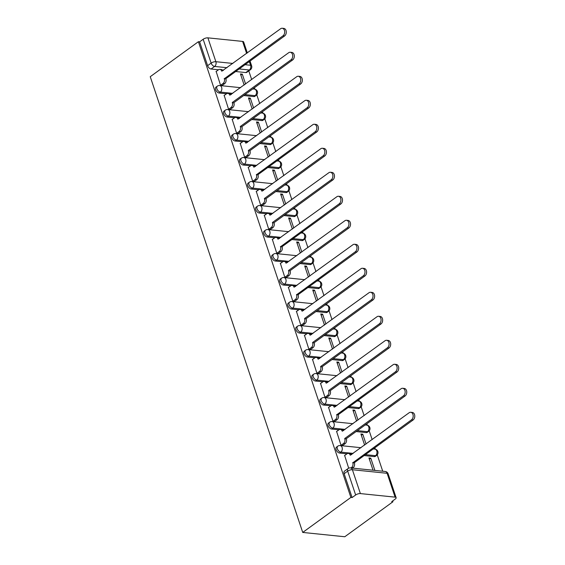 <?xml version="1.0" encoding="UTF-8"?>
<svg xmlns="http://www.w3.org/2000/svg" width="565" height="565" viewBox="0 0 565 565"><rect width="100%" height="100%" fill="white"/><g stroke="black" fill="none" stroke-linecap="round" stroke-linejoin="round"><path stroke-width="0.85" d="M336.493 447.127A3.503 2.076 54 0 0 336.104 449.712A3.503 2.076 54 0 0 339.586 453.038L340.836 452.127A3.503 2.076 -126 0 1 337.354 448.794A3.503 2.076 -126 0 1 337.75 446.216L336.493 447.127M328.463 423.121A3.503 2.076 54 0 0 328.074 425.706A3.503 2.076 54 0 0 331.556 429.033L332.806 428.122A3.503 2.076 -126 0 1 329.324 424.795A3.503 2.076 -126 0 1 329.72 422.21L328.463 423.121M320.433 399.123A3.503 2.076 54 0 0 320.037 401.708A3.503 2.076 54 0 0 323.519 405.034L324.776 404.123A3.503 2.076 -126 0 1 321.294 400.79A3.503 2.076 -126 0 1 321.69 398.212L320.433 399.123M312.403 375.118A3.503 2.076 54 0 0 312.007 377.702A3.503 2.076 54 0 0 315.489 381.029L316.746 380.118A3.503 2.076 -126 0 1 313.264 376.791A3.503 2.076 -126 0 1 313.66 374.207L312.403 375.118M304.373 351.119A3.503 2.076 54 0 0 303.977 353.704A3.503 2.076 54 0 0 307.459 357.031L308.716 356.12A3.503 2.076 -126 0 1 305.234 352.786A3.503 2.076 -126 0 1 305.623 350.208L304.373 351.119M296.343 327.114A3.503 2.076 54 0 0 295.947 329.699A3.503 2.076 54 0 0 299.429 333.025L300.686 332.114A3.503 2.076 -126 0 1 297.204 328.788A3.503 2.076 -126 0 1 297.593 326.203L296.343 327.114M288.305 303.115A3.503 2.076 54 0 0 287.917 305.7A3.503 2.076 54 0 0 291.399 309.027L292.656 308.116A3.503 2.076 -126 0 1 289.174 304.782A3.503 2.076 -126 0 1 289.562 302.204L288.305 303.115M280.275 279.11A3.503 2.076 54 0 0 279.887 281.695A3.503 2.076 54 0 0 283.369 285.021L284.626 284.11A3.503 2.076 -126 0 1 281.144 280.784A3.503 2.076 -126 0 1 281.532 278.199L280.275 279.11M272.245 255.112A3.503 2.076 54 0 0 271.857 257.697A3.503 2.076 54 0 0 275.339 261.023L276.589 260.112A3.503 2.076 -126 0 1 273.107 256.778A3.503 2.076 -126 0 1 273.502 254.201L272.245 255.112M264.215 231.106A3.503 2.076 54 0 0 263.827 233.691A3.503 2.076 54 0 0 267.309 237.018L268.559 236.106A3.503 2.076 -126 0 1 265.077 232.78A3.503 2.076 -126 0 1 265.472 230.195L264.215 231.106M256.185 207.108A3.503 2.076 54 0 0 255.79 209.693A3.503 2.076 54 0 0 259.271 213.019L260.529 212.108A3.503 2.076 -126 0 1 257.047 208.775A3.503 2.076 -126 0 1 257.442 206.197L256.185 207.108M248.155 183.102A3.503 2.076 54 0 0 247.76 185.687A3.503 2.076 54 0 0 251.241 189.014L252.499 188.103A3.503 2.076 -126 0 1 249.017 184.776A3.503 2.076 -126 0 1 249.412 182.191L248.155 183.102M240.125 159.104A3.503 2.076 54 0 0 239.73 161.682A3.503 2.076 54 0 0 243.211 165.015L244.468 164.104A3.503 2.076 -126 0 1 240.987 160.771A3.503 2.076 -126 0 1 241.375 158.193L240.125 159.104M232.095 135.099A3.503 2.076 54 0 0 231.699 137.683A3.503 2.076 54 0 0 235.181 141.01L236.438 140.099A3.503 2.076 -126 0 1 232.957 136.772A3.503 2.076 -126 0 1 233.345 134.188L232.095 135.099M224.058 111.1A3.503 2.076 54 0 0 223.669 113.678A3.503 2.076 54 0 0 227.151 117.012L228.408 116.1A3.503 2.076 -126 0 1 224.927 112.767A3.503 2.076 -126 0 1 225.315 110.182L224.058 111.1M216.028 87.095A3.503 2.076 54 0 0 215.639 89.68A3.503 2.076 54 0 0 219.121 93.006L220.378 92.095A3.503 2.076 -126 0 1 216.896 88.769A3.503 2.076 -126 0 1 217.285 86.184L216.028 87.095M226.989 67.708L214.629 66.437A3.503 2.076 -126 0 1 211.148 63.103L203.167 39.26L199.629 41.831L198.4 41.704L350.886 497.433L302.727 532.435L344.784 536.75L392.943 501.755L392.668 500.936M382.724 471.217L377.236 454.811M375.365 449.21L374.877 447.763M372.158 439.619L369.206 430.812M367.335 425.212L366.847 423.764M364.128 415.621L361.176 406.807M359.305 401.207L358.817 399.759M356.091 391.616L353.146 382.809M351.275 377.208L350.787 375.753M348.061 367.617L345.116 358.803M343.245 353.203L342.757 351.755M340.031 343.612L337.086 334.805M335.207 329.204L334.727 327.749M332.001 319.613L329.056 310.799M327.177 305.199L326.697 303.751M323.971 295.608L321.019 286.801M319.147 281.201L318.66 279.746M315.941 271.61L312.989 262.796M311.117 257.195L310.63 255.747M307.911 247.604L304.959 238.797M303.087 233.197L302.6 231.742M299.874 223.606L296.929 214.792M295.057 209.191L294.57 207.743M291.844 199.6L288.899 190.793M287.027 185.193L286.54 183.738M283.814 175.602L280.869 166.788M278.997 161.187L278.51 159.74M275.784 151.597L272.839 142.79M270.96 137.189L270.48 135.734M267.754 127.598L264.808 118.784M262.93 113.184L262.45 111.736M259.723 103.593L256.771 94.786M254.9 89.185L254.412 87.73M251.693 79.594L248.784 70.9M198.4 41.704L150.241 76.699L302.727 532.435M392.943 501.755L391.722 501.628L395.253 499.057A3.503 1.328 161.5 0 0 396.129 497.694A3.503 1.328 161.5 0 0 395.083 497.144L360.385 493.584A3.503 1.328 161.5 0 0 355.653 494.989L347.673 471.139A3.503 2.076 -126 0 1 348.061 468.555L344.523 471.125A3.503 2.076 -126 0 0 344.134 473.71L347.673 471.139A3.503 1.328 161.5 0 1 352.405 469.734L360.385 493.584M350.886 497.433L352.115 497.56L355.653 494.989M245.789 72.567L249.327 69.996A3.503 2.076 -126 0 0 250.359 69.756L246.82 72.327A3.503 2.076 -126 0 1 245.789 72.567L235.654 71.529M223.45 70.279L222.709 70.201M216.162 71.458L220.562 85.28L223.055 83.479A3.503 2.493 -84.1 0 0 224.305 78.74L283.001 35.8A4.033 2.867 -84.1 0 0 284.668 31.421A4.033 2.867 -84.1 0 0 282.232 28.25A4.033 2.867 -84.1 0 0 280.636 28.723L221.784 71.204A3.503 2.493 -84.1 0 0 219.863 69.375A3.503 2.493 -84.1 0 0 218.471 69.785L211.091 69.008L214.629 66.437A3.503 2.493 95.9 0 0 215.879 61.698L232.858 63.442M246.623 53.435L242.604 41.415L207.899 37.848L215.879 61.698A3.503 1.328 161.5 0 0 211.148 63.103L207.609 65.674A3.503 2.076 54 0 0 211.091 69.008M242.604 41.415A3.503 1.328 -18.5 0 1 243.642 41.958L247.315 52.933M203.167 39.26A3.503 1.328 -18.5 0 1 207.899 37.848M220.562 85.28L222.349 85.315M253.629 108.021L250.323 98.141L248.89 99.179M250.323 98.141L248.48 97.957L252.195 109.059M224.199 95.464L228.592 109.285L230.379 109.313M261.659 132.026L258.353 122.146L256.92 123.184M258.353 122.146L256.51 121.955L260.232 133.065M232.229 119.462L236.622 133.284L238.409 133.319M269.689 156.025L266.383 146.144L264.957 147.183M266.383 146.144L264.54 145.961L268.262 157.063M240.259 143.468L244.652 157.289L246.439 157.317M277.719 180.03L274.413 170.15L272.987 171.188M274.413 170.15L272.577 169.959L276.292 181.068M248.289 167.466L252.682 181.287L254.469 181.323M285.749 204.029L282.444 194.148L281.017 195.186M282.444 194.148L280.607 193.965L284.322 205.067M256.319 191.471L260.712 205.293L262.499 205.321M293.779 228.034L290.474 218.154L289.047 219.192M290.474 218.154L288.637 217.963L292.352 229.072M264.349 215.47L268.749 229.291L270.529 229.326M301.816 252.032L298.504 242.152L297.077 243.19M298.504 242.152L296.667 241.968L300.382 253.071M272.379 239.475L276.779 253.297L278.566 253.325M309.846 276.038L306.541 266.157L305.107 267.196M306.541 266.157L304.697 265.967L308.412 277.076M280.41 263.474L284.809 277.295L286.596 277.33M317.876 300.036L314.571 290.163L313.137 291.201M314.571 290.163L312.728 289.972L316.442 301.074M288.447 287.479L292.839 301.3L294.626 301.329M325.906 324.042L322.601 314.161L321.174 315.199M322.601 314.161L320.758 313.971L324.48 325.08M296.477 311.477L300.87 325.299L302.656 325.334M333.936 348.04L330.631 338.167L329.204 339.205M330.631 338.167L328.788 337.976L332.51 349.085M304.507 335.483L308.9 349.304L310.686 349.332M341.966 372.045L338.661 362.165L337.234 363.203M338.661 362.165L336.825 361.974L340.54 373.084M312.537 359.481L316.93 373.303L318.716 373.338M349.996 396.051L346.691 386.17L345.264 387.209M346.691 386.17L344.855 385.98L348.57 397.089M320.567 383.487L324.96 397.308L326.747 397.336M358.026 420.049L354.721 410.169L353.295 411.207M354.721 410.169L352.885 409.978L356.6 421.087M328.597 407.485L332.997 421.306L334.777 421.342M366.064 444.055L362.751 434.174L361.325 435.212M362.751 434.174L360.915 433.984L364.63 445.093M336.627 431.491L341.027 445.312L342.814 445.34M374.877 470.412L370.788 458.173L369.355 459.211M370.788 458.173L368.945 457.982L373.041 470.221M344.657 455.489L348.683 468.194M374.284 456.605L375.541 455.687A3.503 2.076 -126 0 0 376.573 455.447L375.315 456.358A3.503 2.076 54 0 1 374.284 456.605L364.15 455.56M351.946 454.309L351.204 454.232M350.936 467.954L351.55 467.509A3.503 2.493 -84.1 0 0 352.8 462.77L411.497 419.83A4.033 2.867 -84.1 0 0 413.163 415.452A4.033 2.867 -84.1 0 0 410.727 412.281A4.033 2.867 -84.1 0 0 409.131 412.754L350.279 455.235A3.503 2.493 -84.1 0 0 348.358 453.405A3.503 2.493 -84.1 0 0 346.966 453.815L339.586 453.038M366.254 432.599L367.511 431.688A3.503 2.076 -126 0 0 368.542 431.448L367.285 432.359A3.503 2.076 54 0 1 366.254 432.599L356.12 431.561M343.916 430.304L343.174 430.226M338.958 429.796L331.556 429.033M358.224 408.594L359.481 407.683A3.503 2.076 -126 0 0 360.512 407.443L359.255 408.354A3.503 2.076 54 0 1 358.224 408.594L348.089 407.556M335.885 406.306L335.144 406.228M333.004 421.313L335.49 419.505A3.503 2.493 -84.1 0 0 336.74 414.767L395.436 371.827A4.033 2.867 -84.1 0 0 397.103 367.448A4.033 2.867 -84.1 0 0 394.66 364.277A4.033 2.867 -84.1 0 0 393.063 364.75L334.219 407.231A3.503 2.493 -84.1 0 0 332.291 405.402A3.503 2.493 -84.1 0 0 330.906 405.811L323.519 405.034M350.194 384.595L351.444 383.684A3.503 2.076 -126 0 0 352.475 383.444L351.225 384.355A3.503 2.076 54 0 1 350.194 384.595L340.059 383.557M327.855 382.3L327.114 382.223M322.898 381.792L315.489 381.029M342.164 360.59L343.414 359.679A3.503 2.076 -126 0 0 344.445 359.439L343.195 360.35A3.503 2.076 54 0 1 342.164 360.59L332.022 359.552M319.825 358.302L319.084 358.224M314.867 357.793L307.459 357.031M334.127 336.592L335.384 335.681A3.503 2.076 -126 0 0 336.415 335.44L335.158 336.352A3.503 2.076 54 0 1 334.127 336.592L323.992 335.554M311.795 334.296L311.054 334.219M306.837 333.788L299.429 333.025M326.097 312.586L327.354 311.675A3.503 2.076 -126 0 0 328.385 311.435L327.128 312.346A3.503 2.076 54 0 1 326.097 312.586L315.962 311.548M303.758 310.298L303.024 310.22M298.8 309.79L291.399 309.027M318.067 288.588L319.324 287.677A3.503 2.076 -126 0 0 320.355 287.43L319.098 288.348A3.503 2.076 54 0 1 318.067 288.588L307.932 287.55M295.728 286.293L294.987 286.215M292.847 301.3L295.333 299.492A3.503 2.493 -84.1 0 0 296.583 294.761L355.279 251.813A4.033 2.867 -84.1 0 0 356.946 247.435A4.033 2.867 -84.1 0 0 354.509 244.271A4.033 2.867 -84.1 0 0 352.913 244.737L294.061 287.218A3.503 2.493 -84.1 0 0 292.14 285.389A3.503 2.493 -84.1 0 0 290.749 285.798L283.369 285.021M310.037 264.582L311.294 263.671A3.503 2.076 -126 0 0 312.325 263.431L311.068 264.342A3.503 2.076 54 0 1 310.037 264.582L299.902 263.544M287.698 262.294L286.956 262.216M282.74 261.786L275.339 261.023M302.007 240.584L303.264 239.673A3.503 2.076 -126 0 0 304.295 239.426L303.038 240.344A3.503 2.076 54 0 1 302.007 240.584L291.872 239.546M279.668 238.289L278.926 238.211M276.786 253.297L279.272 251.489A3.503 2.493 -84.1 0 0 280.523 246.757L339.219 203.81A4.033 2.867 -84.1 0 0 340.886 199.431A4.033 2.867 -84.1 0 0 338.449 196.267A4.033 2.867 -84.1 0 0 336.853 196.733L278.001 239.214A3.503 2.493 -84.1 0 0 276.073 237.385A3.503 2.493 -84.1 0 0 274.689 237.794L267.309 237.018M293.977 216.579L295.234 215.668A3.503 2.076 -126 0 0 296.265 215.427L295.008 216.339A3.503 2.076 54 0 1 293.977 216.579L283.842 215.54M271.638 214.29L270.896 214.213M266.68 213.782L259.271 213.019M285.947 192.58L287.197 191.669A3.503 2.076 -126 0 0 288.228 191.422L286.978 192.34A3.503 2.076 54 0 1 285.947 192.58L275.812 191.542M263.608 190.285L262.866 190.207M258.65 189.776L251.241 189.014M277.916 168.575L279.166 167.664A3.503 2.076 -126 0 0 280.198 167.424L278.948 168.335A3.503 2.076 54 0 1 277.916 168.575L267.775 167.537M255.578 166.287L254.836 166.209M252.689 181.287L255.175 179.486A3.503 2.493 -84.1 0 0 256.432 174.747L315.129 131.807A4.033 2.867 -84.1 0 0 316.796 127.429A4.033 2.867 -84.1 0 0 314.352 124.258A4.033 2.867 -84.1 0 0 312.756 124.731L253.911 167.212A3.503 2.493 -84.1 0 0 251.983 165.383A3.503 2.493 -84.1 0 0 250.599 165.792L243.211 165.015M269.879 144.576L271.136 143.665A3.503 2.076 -126 0 0 272.168 143.418L270.91 144.336A3.503 2.076 54 0 1 269.879 144.576L259.745 143.531M247.548 142.281L246.806 142.203M242.59 141.773L235.181 141.01M261.849 120.571L263.106 119.66A3.503 2.076 -126 0 0 264.137 119.42L262.88 120.331A3.503 2.076 54 0 1 261.849 120.571L251.715 119.533M239.511 118.283L238.769 118.205M234.553 117.767L227.151 117.012M253.819 96.573L255.076 95.662A3.503 2.076 -126 0 0 256.107 95.414L254.85 96.333A3.503 2.076 54 0 1 253.819 96.573L243.685 95.527M231.481 94.277L230.739 94.2M226.523 93.769L219.121 93.006M245.598 84.023L242.293 74.142L240.86 75.18M242.293 74.142L240.45 73.951L244.165 85.061M352.115 497.56L344.134 473.71M199.629 41.831L207.609 65.674M224.227 78.507L225.901 78.902A3.503 2.493 95.9 0 1 224.651 83.641L222.158 85.449M219.863 69.375L221.452 69.537A3.503 2.493 95.9 0 1 223.013 70.597M282.232 28.25L283.821 28.412A4.033 2.867 95.9 0 1 286.264 31.584A4.033 2.867 95.9 0 1 284.598 35.962L225.823 78.676M215.978 71.593L218.471 69.785M228.599 109.285L231.085 107.477A3.503 2.493 -84.1 0 0 232.335 102.745L233.931 102.908A3.503 2.493 95.9 0 1 232.681 107.64L230.195 109.448M232.257 102.512L291.031 59.798A4.033 2.867 -84.1 0 0 292.698 55.419A4.033 2.867 -84.1 0 0 290.262 52.255A4.033 2.867 -84.1 0 0 288.666 52.722L229.814 95.203A3.503 2.493 -84.1 0 0 227.893 93.373L229.482 93.536A3.503 2.493 95.9 0 1 231.043 94.595M290.262 52.255L291.851 52.418A4.033 2.867 95.9 0 1 294.294 55.582A4.033 2.867 95.9 0 1 292.628 59.961L233.854 102.675M227.893 93.373A3.503 2.493 -84.1 0 0 226.501 93.783L224.008 95.598M236.629 133.284L239.115 131.483A3.503 2.493 -84.1 0 0 240.365 126.744L241.961 126.906A3.503 2.493 95.9 0 1 240.711 131.645L238.225 133.453M240.295 126.511L299.062 83.804A4.033 2.867 -84.1 0 0 300.728 79.425A4.033 2.867 -84.1 0 0 298.292 76.254A4.033 2.867 -84.1 0 0 296.696 76.727L237.844 119.208A3.503 2.493 -84.1 0 0 235.923 117.379L237.512 117.541A3.503 2.493 95.9 0 1 239.073 118.601M298.292 76.254L299.888 76.416A4.033 2.867 95.9 0 1 302.324 79.587A4.033 2.867 95.9 0 1 300.658 83.966L241.884 126.68M235.923 117.379A3.503 2.493 -84.1 0 0 234.531 117.788L232.038 119.596M244.659 157.289L247.145 155.481A3.503 2.493 -84.1 0 0 248.402 150.749L249.991 150.912A3.503 2.493 95.9 0 1 248.741 155.643L246.255 157.451M248.325 150.516L307.092 107.802A4.033 2.867 -84.1 0 0 308.758 103.423A4.033 2.867 -84.1 0 0 306.322 100.259A4.033 2.867 -84.1 0 0 304.726 100.725L245.874 143.206A3.503 2.493 -84.1 0 0 243.953 141.377L245.549 141.54A3.503 2.493 95.9 0 1 247.11 142.599M306.322 100.259L307.918 100.422A4.033 2.867 95.9 0 1 310.355 103.586A4.033 2.867 95.9 0 1 308.688 107.964L249.914 150.678M243.953 141.377A3.503 2.493 -84.1 0 0 242.562 141.787L240.076 143.602M256.355 174.514L258.021 174.91A3.503 2.493 95.9 0 1 256.771 179.649L254.285 181.457M251.983 165.383L253.579 165.545A3.503 2.493 95.9 0 1 255.14 166.604M314.352 124.258L315.948 124.42A4.033 2.867 95.9 0 1 318.385 127.591A4.033 2.867 95.9 0 1 316.718 131.97L257.944 174.684M248.106 167.6L250.599 165.792M260.719 205.293L263.205 203.485A3.503 2.493 -84.1 0 0 264.462 198.753L266.059 198.915A3.503 2.493 95.9 0 1 264.801 203.647L262.315 205.455M264.385 198.52L323.159 155.806A4.033 2.867 -84.1 0 0 324.826 151.427A4.033 2.867 -84.1 0 0 322.382 148.263A4.033 2.867 -84.1 0 0 320.786 148.729L261.941 191.21A3.503 2.493 -84.1 0 0 260.013 189.381L261.609 189.543A3.503 2.493 95.9 0 1 263.17 190.603M322.382 148.263L323.978 148.425A4.033 2.867 95.9 0 1 326.415 151.589A4.033 2.867 95.9 0 1 324.748 155.975L265.981 198.682M260.013 189.381A3.503 2.493 -84.1 0 0 258.629 189.791L256.136 191.606M268.756 229.291L271.242 227.49A3.503 2.493 -84.1 0 0 272.492 222.751L274.089 222.914A3.503 2.493 95.9 0 1 272.831 227.653L270.345 229.461M272.415 222.518L331.189 179.811A4.033 2.867 -84.1 0 0 332.856 175.433A4.033 2.867 -84.1 0 0 330.412 172.261A4.033 2.867 -84.1 0 0 328.816 172.735L269.971 215.216A3.503 2.493 -84.1 0 0 268.043 213.386L269.639 213.549A3.503 2.493 95.9 0 1 271.2 214.608M330.412 172.261L332.008 172.424A4.033 2.867 95.9 0 1 334.452 175.595A4.033 2.867 95.9 0 1 332.778 179.974L274.011 222.688M268.043 213.386A3.503 2.493 -84.1 0 0 266.659 213.796L264.166 215.604M280.445 246.524L282.119 246.919A3.503 2.493 95.9 0 1 280.862 251.651L278.376 253.459M276.073 237.385L277.669 237.554A3.503 2.493 95.9 0 1 279.23 238.607M338.449 196.267L340.038 196.429A4.033 2.867 95.9 0 1 342.482 199.593A4.033 2.867 95.9 0 1 340.815 203.979L282.041 246.686M272.196 239.609L274.689 237.794M284.817 277.302L287.303 275.494A3.503 2.493 -84.1 0 0 288.553 270.755L290.149 270.918A3.503 2.493 95.9 0 1 288.899 275.656L286.413 277.464M288.475 270.522L347.249 227.815A4.033 2.867 -84.1 0 0 348.916 223.436A4.033 2.867 -84.1 0 0 346.479 220.265A4.033 2.867 -84.1 0 0 344.883 220.738L286.031 263.219A3.503 2.493 -84.1 0 0 284.11 261.39L285.699 261.553A3.503 2.493 95.9 0 1 287.26 262.612M346.479 220.265L348.068 220.428A4.033 2.867 95.9 0 1 350.512 223.599A4.033 2.867 95.9 0 1 348.845 227.978L290.071 270.692M284.11 261.39A3.503 2.493 -84.1 0 0 282.719 261.8L280.226 263.608M296.505 294.527L298.179 294.923A3.503 2.493 95.9 0 1 296.929 299.655L294.443 301.463M292.14 285.389L293.729 285.558A3.503 2.493 95.9 0 1 295.29 286.61M354.509 244.271L356.098 244.433A4.033 2.867 95.9 0 1 358.542 247.597A4.033 2.867 95.9 0 1 356.875 251.983L298.101 294.69M288.256 287.613L290.749 285.798M300.877 325.306L303.363 323.498A3.503 2.493 -84.1 0 0 304.613 318.759L306.209 318.921A3.503 2.493 95.9 0 1 304.959 323.66L302.473 325.468M304.542 318.526L363.309 275.819A4.033 2.867 -84.1 0 0 364.976 271.44A4.033 2.867 -84.1 0 0 362.539 268.269A4.033 2.867 -84.1 0 0 360.943 268.742L302.091 311.223A3.503 2.493 -84.1 0 0 300.17 309.394L301.767 309.556A3.503 2.493 95.9 0 1 303.32 310.616M362.539 268.269L364.135 268.432A4.033 2.867 95.9 0 1 366.572 271.603A4.033 2.867 95.9 0 1 364.905 275.981L306.131 318.695M300.17 309.394A3.503 2.493 -84.1 0 0 298.779 309.804L296.293 311.612M308.907 349.304L311.393 347.496A3.503 2.493 -84.1 0 0 312.65 342.764L314.239 342.927A3.503 2.493 95.9 0 1 312.989 347.659L310.503 349.467M312.572 342.531L371.339 299.817A4.033 2.867 -84.1 0 0 373.006 295.439A4.033 2.867 -84.1 0 0 370.569 292.274A4.033 2.867 -84.1 0 0 368.973 292.741L310.121 335.222A3.503 2.493 -84.1 0 0 308.2 333.392L309.797 333.562A3.503 2.493 95.9 0 1 311.357 334.614M370.569 292.274L372.166 292.437A4.033 2.867 95.9 0 1 374.602 295.601A4.033 2.867 95.9 0 1 372.935 299.987L314.161 342.694M308.2 333.392A3.503 2.493 -84.1 0 0 306.809 333.802L304.323 335.617M316.937 373.31L319.423 371.502A3.503 2.493 -84.1 0 0 320.68 366.763L322.269 366.925A3.503 2.493 95.9 0 1 321.019 371.664L318.533 373.472M320.602 366.537L379.376 323.823A4.033 2.867 -84.1 0 0 381.043 319.444A4.033 2.867 -84.1 0 0 378.599 316.273A4.033 2.867 -84.1 0 0 377.003 316.746L318.159 359.227A3.503 2.493 -84.1 0 0 316.231 357.398L317.827 357.56A3.503 2.493 95.9 0 1 319.387 358.62M378.599 316.273L380.196 316.435A4.033 2.867 95.9 0 1 382.632 319.606A4.033 2.867 95.9 0 1 380.965 323.985L322.191 366.699M316.231 357.398A3.503 2.493 -84.1 0 0 314.846 357.807L312.353 359.615M324.967 397.308L327.453 395.5A3.503 2.493 -84.1 0 0 328.71 390.768L330.306 390.931A3.503 2.493 95.9 0 1 329.049 395.662L326.563 397.47M328.632 390.535L387.406 347.821A4.033 2.867 -84.1 0 0 389.073 343.442A4.033 2.867 -84.1 0 0 386.63 340.278A4.033 2.867 -84.1 0 0 385.033 340.744L326.189 383.225A3.503 2.493 -84.1 0 0 324.261 381.396L325.857 381.566A3.503 2.493 95.9 0 1 327.418 382.618M386.63 340.278L388.226 340.441A4.033 2.867 95.9 0 1 390.662 343.605A4.033 2.867 95.9 0 1 388.995 347.991L330.228 390.698M324.261 381.396A3.503 2.493 -84.1 0 0 322.876 381.806L320.383 383.621M336.662 414.541L338.336 414.929A3.503 2.493 95.9 0 1 337.079 419.668L334.593 421.476M332.291 405.402L333.887 405.564A3.503 2.493 95.9 0 1 335.448 406.623M394.66 364.277L396.256 364.439A4.033 2.867 95.9 0 1 398.699 367.61A4.033 2.867 95.9 0 1 397.026 371.989L338.258 414.703M328.413 407.619L330.906 405.811M341.034 445.312L343.52 443.504A3.503 2.493 -84.1 0 0 344.77 438.772L346.366 438.934A3.503 2.493 95.9 0 1 345.109 443.666L342.623 445.474M344.692 438.539L403.466 395.825A4.033 2.867 -84.1 0 0 405.133 391.446A4.033 2.867 -84.1 0 0 402.697 388.282A4.033 2.867 -84.1 0 0 401.101 388.748L342.249 431.229A3.503 2.493 -84.1 0 0 340.321 429.4L341.917 429.57A3.503 2.493 95.9 0 1 343.478 430.622M402.697 388.282L404.286 388.445A4.033 2.867 95.9 0 1 406.729 391.609A4.033 2.867 95.9 0 1 405.063 395.994L346.288 438.701M340.321 429.4A3.503 2.493 -84.1 0 0 338.936 429.81L336.443 431.625M352.722 462.544L354.396 462.933A3.503 2.493 95.9 0 1 353.146 467.672L352.532 468.117M348.358 453.405L349.947 453.568A3.503 2.493 95.9 0 1 351.508 454.627M410.727 412.281L412.316 412.443A4.033 2.867 95.9 0 1 414.759 415.614A4.033 2.867 95.9 0 1 413.093 419.993L354.319 462.707M344.473 455.623L346.966 453.815M395.083 497.144L387.11 473.293L352.405 469.734A3.503 2.493 -84.1 0 0 350.484 467.905A3.503 3.503 0 0 0 348.061 468.555M245.055 64.692L250.578 65.265A3.503 2.493 95.9 0 1 249.327 69.996L239.193 68.958M250.359 69.756A3.503 3.503 0 0 0 251.623 65.808A3.503 1.328 -18.5 0 0 250.578 65.265L249.349 61.578M376.573 455.447A3.503 3.503 0 0 0 374.87 449.126A3.503 2.493 -84.1 0 1 376.791 450.955A3.503 2.493 -84.1 0 1 375.541 455.687L365.407 454.648M353.203 453.398L340.836 452.127A3.503 2.493 -84.1 0 0 342.093 447.388A3.503 2.493 95.9 0 0 340.165 445.559A3.503 3.503 0 0 0 337.75 446.216M368.542 431.448A3.503 3.503 0 0 0 366.84 425.12A3.503 2.493 -84.1 0 1 368.761 426.949A3.503 2.493 -84.1 0 1 367.511 431.688L357.377 430.643M345.173 429.393L332.806 428.122A3.503 2.493 -84.1 0 0 334.063 423.39A3.503 2.493 95.9 0 0 332.135 421.561A3.503 3.503 0 0 0 329.72 422.21M360.512 407.443A3.503 3.503 0 0 0 358.803 401.122A3.503 2.493 -84.1 0 1 360.731 402.951A3.503 2.493 -84.1 0 1 359.481 407.683L349.339 406.645M337.143 405.395L324.776 404.123A3.503 2.493 -84.1 0 0 326.033 399.384A3.503 2.493 95.9 0 0 324.105 397.555A3.503 3.503 0 0 0 321.69 398.212M352.475 383.444A3.503 3.503 0 0 0 350.773 377.116A3.503 2.493 -84.1 0 1 352.701 378.945A3.503 2.493 -84.1 0 1 351.444 383.684L341.309 382.639M329.113 381.389L316.746 380.118A3.503 2.493 -84.1 0 0 317.996 375.386A3.503 2.493 95.9 0 0 316.075 373.557A3.503 3.503 0 0 0 313.66 374.207M344.445 359.439A3.503 3.503 0 0 0 342.743 353.118A3.503 2.493 -84.1 0 1 344.671 354.947A3.503 2.493 -84.1 0 1 343.414 359.679L333.279 358.641M321.075 357.391L308.716 356.12A3.503 2.493 -84.1 0 0 309.966 351.381A3.503 2.493 95.9 0 0 308.045 349.551A3.503 3.503 0 0 0 305.623 350.208M336.415 335.44A3.503 3.503 0 0 0 334.713 329.113A3.503 2.493 -84.1 0 1 336.641 330.942A3.503 2.493 -84.1 0 1 335.384 335.681L325.249 334.635M313.045 333.385L300.686 332.114A3.503 2.493 -84.1 0 0 301.936 327.382A3.503 2.493 95.9 0 0 300.015 325.553A3.503 3.503 0 0 0 297.593 326.203M328.385 311.435A3.503 3.503 0 0 0 326.683 305.114A3.503 2.493 -84.1 0 1 328.604 306.943A3.503 2.493 -84.1 0 1 327.354 311.675L317.219 310.637M305.015 309.38L292.656 308.116A3.503 2.493 -84.1 0 0 293.906 303.377A3.503 2.493 95.9 0 0 291.985 301.548A3.503 3.503 0 0 0 289.562 302.204M320.355 287.43A3.503 3.503 0 0 0 318.653 281.109A3.503 2.493 -84.1 0 1 320.574 282.938A3.503 2.493 -84.1 0 1 319.324 287.677L309.189 286.632M296.985 285.382L284.626 284.11A3.503 2.493 -84.1 0 0 285.876 279.378A3.503 2.493 95.9 0 0 283.948 277.549A3.503 3.503 0 0 0 281.532 278.199M312.325 263.431A3.503 3.503 0 0 0 310.623 257.11A3.503 2.493 -84.1 0 1 312.544 258.94A3.503 2.493 -84.1 0 1 311.294 263.671L301.159 262.633M288.955 261.376L276.589 260.112A3.503 2.493 -84.1 0 0 277.846 255.373A3.503 2.493 95.9 0 0 275.918 253.544A3.503 3.503 0 0 0 273.502 254.201M304.295 239.426A3.503 3.503 0 0 0 302.593 233.105A3.503 2.493 -84.1 0 1 304.514 234.934A3.503 2.493 -84.1 0 1 303.264 239.673L293.129 238.628M280.925 237.378L268.559 236.106A3.503 2.493 -84.1 0 0 269.816 231.375A3.503 2.493 95.9 0 0 267.888 229.545A3.503 3.503 0 0 0 265.472 230.195M296.265 215.427A3.503 3.503 0 0 0 294.556 209.107A3.503 2.493 -84.1 0 1 296.484 210.936A3.503 2.493 -84.1 0 1 295.234 215.668L285.092 214.629M272.895 213.372L260.529 212.108A3.503 2.493 -84.1 0 0 261.786 207.369A3.503 2.493 95.9 0 0 259.858 205.54A3.503 3.503 0 0 0 257.442 206.197M288.228 191.422A3.503 3.503 0 0 0 286.526 185.101A3.503 2.493 -84.1 0 1 288.454 186.93A3.503 2.493 -84.1 0 1 287.197 191.669L277.062 190.624M264.865 189.374L252.499 188.103A3.503 2.493 -84.1 0 0 253.749 183.371A3.503 2.493 95.9 0 0 251.828 181.542A3.503 3.503 0 0 0 249.412 182.191M280.198 167.424A3.503 3.503 0 0 0 278.496 161.103A3.503 2.493 -84.1 0 1 280.424 162.932A3.503 2.493 -84.1 0 1 279.166 167.664L269.032 166.626M256.828 165.368L244.468 164.104A3.503 2.493 -84.1 0 0 245.719 159.365A3.503 2.493 95.9 0 0 243.798 157.536A3.503 3.503 0 0 0 241.375 158.193M272.168 143.418A3.503 3.503 0 0 0 270.466 137.097A3.503 2.493 -84.1 0 1 272.394 138.926A3.503 2.493 -84.1 0 1 271.136 143.665L261.002 142.62M248.798 141.37L236.438 140.099A3.503 2.493 -84.1 0 0 237.688 135.367A3.503 2.493 95.9 0 0 235.767 133.538A3.503 3.503 0 0 0 233.345 134.188M264.137 119.42A3.503 3.503 0 0 0 262.435 113.099A3.503 2.493 -84.1 0 1 264.356 114.928A3.503 2.493 -84.1 0 1 263.106 119.66L252.972 118.622M240.768 117.365L228.408 116.1A3.503 2.493 -84.1 0 0 229.658 111.362A3.503 2.493 95.9 0 0 227.737 109.532A3.503 3.503 0 0 0 225.315 110.182M256.107 95.414A3.503 3.503 0 0 0 254.405 89.093A3.503 2.493 -84.1 0 1 256.326 90.923A3.503 2.493 -84.1 0 1 255.076 95.662L244.942 94.616M232.738 93.366L220.378 92.095A3.503 2.493 -84.1 0 0 221.628 87.363A3.503 2.493 95.9 0 0 219.7 85.534A3.503 3.503 0 0 0 217.285 86.184M385.182 471.471A3.503 2.493 -84.1 0 1 387.11 473.293A3.503 1.328 -18.5 0 1 388.148 473.844A3.503 3.503 0 0 0 385.182 471.471L350.484 467.905M224.305 78.74L225.901 78.902M223.055 83.479L224.651 83.641M283.001 35.8L284.598 35.962M232.335 102.745L233.931 102.908M231.085 107.477L232.681 107.64M291.031 59.798L292.628 59.961M240.365 126.744L241.961 126.906M239.115 131.483L240.711 131.645M299.062 83.804L300.658 83.966M248.402 150.749L249.991 150.912M247.145 155.481L248.741 155.643M307.092 107.802L308.688 107.964M256.432 174.747L258.021 174.91M255.175 179.486L256.771 179.649M315.129 131.807L316.718 131.97M264.462 198.753L266.059 198.915M263.205 203.485L264.801 203.647M323.159 155.806L324.748 155.975M272.492 222.751L274.089 222.914M271.242 227.49L272.831 227.653M331.189 179.811L332.778 179.974M280.523 246.757L282.119 246.919M279.272 251.489L280.862 251.651M339.219 203.81L340.815 203.979M288.553 270.755L290.149 270.918M287.303 275.494L288.899 275.656M347.249 227.815L348.845 227.978M296.583 294.761L298.179 294.923M295.333 299.492L296.929 299.655M355.279 251.813L356.875 251.983M304.613 318.759L306.209 318.921M303.363 323.498L304.959 323.66M363.309 275.819L364.905 275.981M312.65 342.764L314.239 342.927M311.393 347.496L312.989 347.659M371.339 299.817L372.935 299.987M320.68 366.763L322.269 366.925M319.423 371.502L321.019 371.664M379.376 323.823L380.965 323.985M328.71 390.768L330.306 390.931M327.453 395.5L329.049 395.662M387.406 347.821L388.995 347.991M336.74 414.767L338.336 414.929M335.49 419.505L337.079 419.668M395.436 371.827L397.026 371.989M344.77 438.772L346.366 438.934M343.52 443.504L345.109 443.666M403.466 395.825L405.063 395.994M352.8 462.77L354.396 462.933M351.55 467.509L353.146 467.672M411.497 419.83L413.093 419.993M219.7 85.534L240.57 87.674M252.774 88.931L254.405 89.093M227.737 109.532L248.6 111.679M260.804 112.929L262.435 113.099M235.767 133.538L256.63 135.678M268.834 136.935L270.466 137.097M243.798 157.536L264.66 159.683M276.864 160.933L278.496 161.103M251.828 181.542L272.69 183.681M284.894 184.939L286.526 185.101M259.858 205.54L280.72 207.687M292.924 208.937L294.556 209.107M267.888 229.545L288.757 231.685M300.954 232.942L302.593 233.105M275.918 253.544L296.787 255.691M308.984 256.941L310.623 257.11M283.948 277.549L304.818 279.689M317.022 280.946L318.653 281.109M291.985 301.548L312.848 303.695M325.052 304.945L326.683 305.114M300.015 325.553L320.878 327.693M333.082 328.95L334.713 329.113M308.045 349.551L328.908 351.698M341.112 352.948L342.743 353.118M316.075 373.557L336.938 375.697M349.142 376.954L350.773 377.116M324.105 397.555L344.968 399.702M357.172 400.952L358.803 401.122M332.135 421.561L353.005 423.701M365.202 424.958L366.84 425.12M340.165 445.559L361.035 447.706M373.232 448.956L374.87 449.126M396.129 497.694L388.148 473.844M251.623 65.808L250.041 61.077"/></g></svg>
